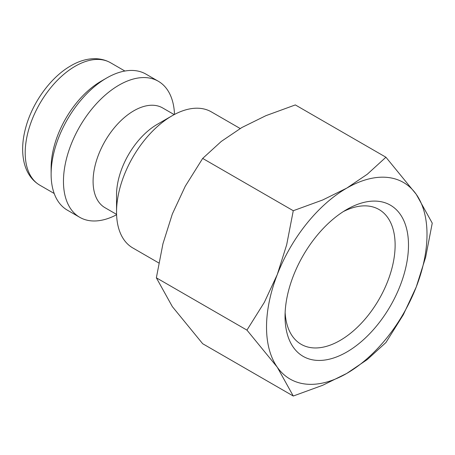 <?xml version="1.0" encoding="UTF-8"?>
<svg xmlns="http://www.w3.org/2000/svg" width="455" height="455" viewBox="0 0 455 455"><rect width="100%" height="100%" fill="white"/><g stroke="black" fill="none" stroke-linecap="round" stroke-linejoin="round"><path stroke-width="0.68" d="M240.166 128.509L211.37 111.884A78.561 45.358 120 0 0 172.092 115.775L157.276 124.329A57.609 33.261 120 0 0 116.543 194.888L116.543 211.99A78.561 45.358 120 0 0 132.815 247.952L158.795 262.956M174.191 114.609L162.628 107.932A57.609 33.261 120 0 0 118.237 123.368A57.609 33.261 120 0 0 93.087 181.346A57.609 33.261 120 0 0 105.02 207.719L116.582 214.39M174.51 114.438A78.561 45.358 120 0 0 158.289 81.24A78.561 45.358 120 0 0 97.751 102.284A78.561 45.358 120 0 0 63.461 181.346A78.561 45.358 120 0 0 79.733 217.308A78.561 45.358 120 0 0 116.594 214.749M158.289 81.24L145.947 74.114A78.561 45.358 120 0 0 106.669 78.004L101.112 81.212A70.701 40.819 120 0 0 51.119 167.804L51.119 174.219A78.561 45.358 120 0 0 67.385 210.182L79.733 217.308M246.946 330.12L277.277 367.208L293.27 396.026L322.692 385.288L346.767 373.418A113.477 65.514 120 0 0 416.251 286.974A113.477 65.514 120 0 0 427.006 234.439A113.477 65.514 120 0 0 416.251 194.319A113.477 65.514 120 0 0 346.767 188.114L322.692 199.984L293.27 210.722L286.678 244.784L277.277 274.558A113.477 65.514 120 0 0 266.528 327.088A113.477 65.514 120 0 0 277.277 367.208A113.477 65.514 120 0 0 346.767 373.418L367.322 359.518L385.925 342.535L403.335 314.718L416.251 286.974L425.652 257.2L432.25 223.138L416.251 194.319L385.925 157.231L367.322 174.214L346.767 188.114A113.477 65.514 120 0 0 277.277 274.558L264.361 302.302L246.946 330.12L156.355 277.817L162.947 243.755L172.348 213.981L185.265 186.237L202.68 158.42L221.278 141.431L241.838 127.537L265.913 115.667L295.329 104.923L385.925 157.231M293.27 396.026L202.68 343.724L172.348 306.63L156.355 277.817M343.326 211.592A77.839 44.943 -60 0 1 379.004 209.499A77.839 44.943 -60 0 1 395.122 245.131A77.839 44.943 -60 0 1 361.145 323.465A77.839 44.943 -60 0 1 301.164 344.316A77.839 44.943 -60 0 1 285.137 312.375M285.046 316.401A87.286 50.397 -60 0 1 346.767 209.493A87.286 50.397 -60 0 1 408.488 245.131A87.286 50.397 -60 0 1 346.767 352.034A87.286 50.397 -60 0 1 285.046 316.401M202.68 158.42L293.27 210.722M106.669 78.004A78.561 45.358 120 0 0 51.119 174.219M172.092 115.775A78.561 45.358 120 0 0 116.543 211.99M39.835 185.202C31.93 180.453 26.72 173.008 24.195 162.867C21.618 151.896 22.261 139.685 26.117 126.234C33.073 101.601 51.17 76.941 70.826 65.81C82.782 58.678 97.848 55.635 110.542 62.739A70.701 40.819 120 0 0 75.189 66.242A70.701 40.819 120 0 0 25.196 152.835A70.701 40.819 120 0 0 39.835 185.202L54.196 193.489M110.542 62.739L124.897 71.031"/></g></svg>
